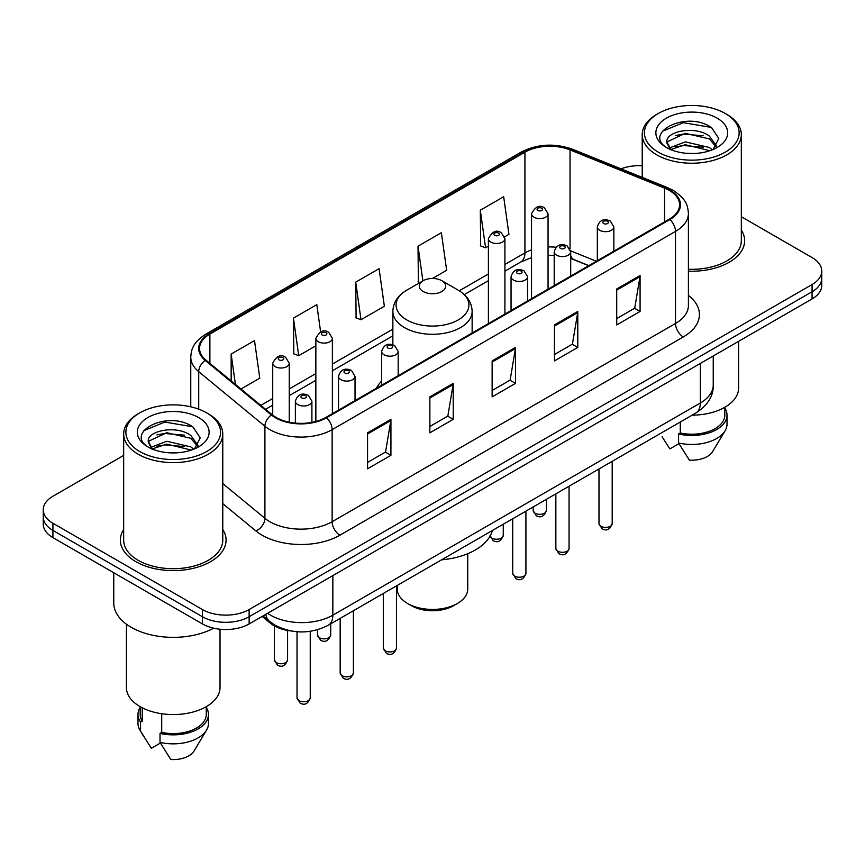 <?xml version="1.0" encoding="UTF-8"?>
<svg xmlns="http://www.w3.org/2000/svg" width="865" height="865" viewBox="0 0 865 865"><rect width="100%" height="100%" fill="white"/><g stroke="black" fill="none" stroke-linecap="round" stroke-linejoin="round"><path stroke-width="1.3" d="M381.649 381.054A58.355 33.692 0 0 0 376.426 388.244M588.676 265.706L571.7 258.84A44.05 25.431 0 0 0 570.705 258.451M290.867 630.931A33.032 19.073 180 0 1 270.367 623.178L262.16 616.41M123.673 455.423L52.927 496.261A33.032 19.073 0 0 0 43.25 509.755L43.25 524.136A33.032 19.073 0 0 0 52.927 537.619L202.421 623.935A33.032 19.073 0 0 0 249.142 623.935L812.073 298.922A33.032 19.073 0 0 0 821.75 285.439L821.75 278.238A33.032 19.073 0 0 1 812.073 291.732A33.032 19.073 0 0 0 821.75 278.238L821.75 271.048A33.032 19.073 0 0 0 812.073 257.565L741.327 216.726M43.25 509.755A33.032 19.073 0 0 0 52.927 523.239L202.421 609.544A33.032 19.073 0 0 0 249.142 609.544L249.142 616.734L812.073 291.732L249.142 616.734A33.032 19.073 0 0 1 202.421 616.734A33.032 19.073 0 0 0 249.142 616.734L249.142 623.935M52.927 523.239L52.927 530.429L202.421 616.734L52.927 530.429A33.032 19.073 0 0 1 43.25 516.946A33.032 19.073 0 0 0 52.927 530.429L52.927 537.619M123.673 529.477A52.852 30.513 0 0 0 120.365 540.095A52.852 30.513 0 0 0 135.848 561.666A52.852 30.513 0 0 0 193.446 568.283A52.852 30.513 0 0 0 226.079 540.095A52.852 30.513 0 0 0 222.77 529.477A52.852 30.513 0 0 1 226.079 540.095A52.852 30.513 0 0 1 193.446 568.283A52.852 30.513 0 0 1 135.848 561.666A52.852 30.513 0 0 1 120.365 540.095A52.852 30.513 0 0 1 123.673 529.477M669.272 190.408A35.238 20.338 180 0 1 679.598 204.789A35.238 20.338 180 0 1 669.272 219.169L325.91 417.417A35.238 20.338 180 0 1 272.129 414.703L205.946 360.132A35.238 20.338 180 0 1 199.566 348.454A35.238 20.338 180 0 1 209.892 334.074L524.925 152.197A35.238 20.338 180 0 1 570.046 149.915L664.569 188.127A35.238 20.338 180 0 1 669.272 190.408M669.899 190.041A36.114 20.857 0 0 0 665.077 187.705L570.554 149.494A36.114 20.857 0 0 0 524.298 151.829L209.265 333.717A36.114 20.857 0 0 0 205.221 360.424L271.405 414.995A36.114 20.857 0 0 0 326.527 417.773L669.899 219.537A36.114 20.857 0 0 0 669.899 190.041M367.56 432.835L367.56 468.798L390.926 455.314L390.926 419.352L367.56 432.835M367.56 462.418L385.552 452.027L390.829 420.541A8.812 5.082 -120 0 0 390.926 419.352M385.401 452.125L390.926 455.314M429.851 396.873L429.851 432.835L453.206 419.352L453.206 383.39L429.851 396.873M429.851 426.456L447.843 416.065L453.119 384.579A8.812 5.082 -120 0 0 453.206 383.39M447.681 416.162L453.206 419.352M616.723 288.986L616.723 324.948L640.078 311.465L640.078 275.502L616.723 288.986M616.723 318.569L634.715 308.178L639.981 276.692A8.812 5.082 -120 0 0 640.078 275.502M634.553 308.275L640.078 311.465M554.433 324.948L554.433 360.91L577.788 347.427L577.788 311.465L554.433 324.948M554.433 354.531L572.425 344.14L577.69 312.654A8.812 5.082 -120 0 0 577.788 311.465M572.262 344.238L577.788 347.427M492.142 360.91L492.142 396.873L515.497 383.39L515.497 347.427L492.142 360.91M492.142 390.493L510.134 380.103L515.41 348.617A8.812 5.082 -120 0 0 515.497 347.427M509.972 380.2L515.497 383.39M688.41 271.156A52.852 30.513 0 0 0 744.635 240.708A52.852 30.513 0 0 0 741.327 230.09A52.852 30.513 0 0 1 744.635 240.708A52.852 30.513 0 0 1 688.41 271.156M249.142 609.544L812.073 284.542A33.032 19.073 0 0 0 821.75 271.048M642.23 165.745A33.032 19.073 0 0 0 621.027 168.826M240.989 389.023L259.781 378.167L254.505 340.594L231.15 354.077L231.15 380.914M432.446 278.476L446.654 270.28L441.377 232.707L418.022 246.19L418.39 281.936M504.619 236.805L508.934 234.318L503.668 196.744L480.302 210.227L480.68 245.974M320.623 331.879L316.795 304.631L293.44 318.115L293.819 353.861M355.731 282.152L360.997 319.726L384.363 306.242L379.086 268.669L355.731 282.152L356.11 317.898M360.997 319.726L355.731 317.758M420.001 282.541L418.022 281.795M418.022 246.19L422.888 280.876M480.302 210.227L485.579 247.801L488.401 246.179M485.579 247.801L480.302 245.833M293.44 318.115L298.717 355.688L315.855 345.795M298.717 355.688L293.44 353.72M231.15 354.077L235.41 384.428M658.297 152.154A47.348 27.334 0 0 0 725.259 152.154A47.348 27.334 0 0 0 725.259 113.488L726.816 114.385A49.554 28.61 0 0 1 741.327 134.616A49.554 28.61 0 0 1 710.738 161.052A49.554 28.61 0 0 1 656.74 154.846A49.554 28.61 0 0 1 642.23 134.616A49.554 28.61 0 0 1 656.74 114.385L658.297 113.488A47.348 27.334 0 0 0 658.297 152.154M688.41 269.253A49.554 28.61 0 0 0 741.327 240.708L741.327 134.616M692.141 415.168A46.797 27.02 0 0 0 738.58 388.158L738.58 341.351M685.761 153.256L694.152 153.505M669.305 147.991L685.34 141.871L709.376 147.493L712.295 149.829M670.775 149.526L685.34 144.725L709.905 150.715M666.883 141.957L671.002 149.721M666.937 142.725C664.255 131.642 694.627 125.057 709.376 136.075L716.534 145.958M667.045 143.417L667.737 141.568L685.34 133.307L709.376 138.93L715.971 146.693M713.138 149.483L718.761 138.432L711.646 127.717C686.464 109.606 641.689 133.47 667.542 148.099L667.672 148.174M717.172 118.159A35.908 20.728 0 0 0 666.396 118.159A35.908 20.728 0 0 0 666.396 147.472A35.908 20.728 0 0 0 717.172 147.472A35.908 20.728 0 0 0 717.172 118.159M662.049 436.739L669.888 448.892L678.971 443.648M670.418 149.742L666.991 143.136M680.279 422.023L680.279 433.008A33.032 19.073 0 0 0 724.816 415.124L724.816 407.296M726.816 114.385L725.259 113.488A47.348 27.334 0 0 0 658.297 113.488M680.279 433.008L678.571 433.992L678.571 442.977L689.351 460.126A22.025 12.716 0 0 0 712.598 451.638L725.086 430.759A35.238 20.338 0 0 0 727.011 424.12L727.011 415.124A35.238 20.338 0 0 0 724.816 408.053M678.571 442.977A35.238 20.338 0 0 0 725.086 430.759M678.571 433.992A35.238 20.338 0 0 0 727.011 415.124M662.298 131.318L683.382 122.668L711.16 127.393M675.468 135.513L683.382 134.086L703.213 135.783M675.468 146.931L683.382 145.504L703.213 147.201M397.262 585.421L397.262 589.097A35.238 20.338 0 0 0 407.588 603.478L411.481 605.727A29.734 17.159 0 0 0 453.519 605.727L457.412 603.478A35.238 20.338 0 0 0 467.738 589.097L467.738 553.697M411.481 605.727L407.588 603.478A35.238 20.338 0 0 0 457.412 603.478M423.158 291.505A13.213 7.634 0 0 0 441.842 291.505A13.213 7.634 0 0 0 441.842 280.714L458.245 290.186A36.416 21.02 0 0 0 458.245 290.186A36.416 21.02 0 0 1 458.245 319.92A36.416 21.02 0 0 1 406.755 319.92A36.416 21.02 0 0 1 406.745 290.186C397.781 295.516 393.153 302.588 392.861 311.411A39.639 22.89 0 0 0 404.474 327.597A39.639 22.89 0 0 0 447.67 332.549A39.639 22.89 0 0 0 472.139 311.411C471.847 302.588 467.219 295.516 458.255 290.186L441.842 280.714A13.213 7.634 0 0 0 423.158 280.714A13.213 7.634 0 0 0 423.158 291.505M441.582 559.828A60.561 34.968 0 0 0 492.38 530.505M139.741 451.53A47.348 27.334 0 0 0 206.703 451.53A47.348 27.334 0 0 0 206.703 412.875L208.26 413.773A49.554 28.61 0 0 1 222.77 434.003A49.554 28.61 0 0 1 192.181 460.429A49.554 28.61 0 0 1 138.184 454.233A49.554 28.61 0 0 1 123.673 434.003A49.554 28.61 0 0 1 138.184 413.773L139.741 412.875A47.348 27.334 0 0 0 139.741 451.53M123.673 434.003L123.673 540.095A49.554 28.61 0 0 0 138.184 560.325A49.554 28.61 0 0 0 192.181 566.521A49.554 28.61 0 0 0 222.77 540.095L222.77 434.003M113.758 572.749L113.758 603.024A59.458 34.33 0 0 0 131.177 627.298A59.458 34.33 0 0 0 213.677 628.195M126.42 624.206L126.42 687.545A46.797 27.02 0 0 0 140.13 706.651A46.797 27.02 0 0 0 191.133 712.501A46.797 27.02 0 0 0 220.024 687.545L220.024 629.223M167.204 452.644L175.595 452.892M150.748 447.378L166.783 441.258L190.819 446.881L193.738 449.216M152.218 448.913L166.783 444.113L191.349 450.103M148.326 441.345L152.445 449.108M148.38 442.112C145.698 431.029 176.071 424.445 190.819 435.463L197.977 445.345M148.488 442.804L149.18 440.955L166.783 432.695L190.819 438.317L197.415 446.081M194.582 448.87L200.204 437.82L193.09 427.105C167.907 408.994 123.133 432.857 148.985 447.486L149.115 447.562M198.604 417.546A35.908 20.728 0 0 0 147.828 417.546A35.908 20.728 0 0 0 147.828 446.859A35.908 20.728 0 0 0 198.604 446.859A35.908 20.728 0 0 0 198.604 417.546M140.184 706.683L140.184 714.512A33.032 19.073 0 0 0 142.249 721.151L142.249 707.797M140.184 707.429A35.238 20.338 0 0 0 137.989 714.512L137.989 723.508A35.238 20.338 0 0 0 139.914 730.146A35.238 20.338 0 0 0 140.552 731.13L151.332 748.279L160.414 743.035M140.552 731.13L140.552 722.134L142.249 721.151M137.989 714.512A35.238 20.338 0 0 0 140.552 722.134M151.862 449.13L148.434 442.523M161.723 713.733L161.723 732.396A33.032 19.073 0 0 0 206.259 714.512L206.259 706.683M208.26 413.773L206.703 412.875A47.348 27.334 0 0 0 139.741 412.875M161.723 732.396L160.014 733.379L160.014 742.365L170.794 759.513A22.025 12.716 0 0 0 194.041 751.025L206.53 730.146A35.238 20.338 0 0 0 208.454 723.508L208.454 714.512A35.238 20.338 0 0 0 206.259 707.429M160.014 742.365A35.238 20.338 0 0 0 206.53 730.146M160.014 733.379A35.238 20.338 0 0 0 208.454 714.512M143.741 430.705L164.815 422.055L192.603 426.769M156.911 434.9L164.815 433.473L184.656 435.171M156.911 446.318L164.815 444.891L184.656 446.589M270.367 622.054L270.367 623.178M267.588 613.274A44.05 25.431 0 0 0 270.55 615.166A44.05 25.431 0 0 0 332.841 615.166L700.347 402.993A44.05 25.431 0 0 0 713.247 385.012C713.571 395.932 707.743 405.296 695.784 413.07L328.278 625.244A22.025 12.716 60 0 0 332.841 615.166L332.841 575.603M700.347 363.43L700.347 402.993A22.025 12.716 60 0 1 695.784 413.07M265.804 614.312A22.025 14.727 129.5 0 0 269.642 621.47L262.949 615.956M812.073 298.922L812.073 284.542M202.421 623.935L202.421 609.544M688.41 295.408A55.057 31.789 180 0 1 683.296 336.95L339.923 535.197A11.007 6.358 60 0 1 332.138 521.703L675.511 323.467A44.05 25.431 0 0 0 688.41 305.486L688.41 213.417A44.05 25.431 180 0 1 675.511 231.398A11.007 6.358 -120 0 0 669.899 219.537M339.923 535.197A55.057 31.789 180 0 1 262.063 535.197A55.057 31.789 180 0 1 255.889 530.948L222.77 503.635M271.405 414.995A11.007 7.363 129.5 0 0 264.917 426.25L264.917 518.308A44.05 25.431 0 0 0 269.848 521.703A44.05 25.431 0 0 0 332.138 521.703L332.138 429.646A44.05 25.431 180 0 1 264.917 426.25L198.723 371.68A44.05 25.431 180 0 1 190.765 357.094L190.765 406.81M688.41 213.417C687.697 205.848 686.994 199.556 673.23 190.397L667.434 187.586A11.007 5.158 112 0 0 665.077 187.705M667.434 187.586L572.911 149.375C554.67 142.92 537.36 143.86 520.979 152.186A11.007 6.358 60 0 1 524.298 151.829M209.265 333.717A11.007 6.358 -120 0 0 205.946 334.074C192.592 342.821 191.37 349.417 190.765 357.094M205.221 360.424A11.007 7.363 129.5 0 0 198.723 371.68L198.723 409.177M572.911 149.375A11.007 5.158 112 0 0 570.554 149.494M326.527 417.773A11.007 6.358 60 0 1 332.138 429.646L675.511 231.398L675.511 323.467A11.007 6.358 60 0 0 683.296 336.95M222.77 483.567L264.917 518.308A11.007 7.363 -50.5 0 1 255.889 530.948M209.892 334.074L209.892 363.387M664.569 188.127L664.569 221.894M570.046 149.915L570.046 248.969M596.385 261.252L570.64 250.85M556.054 247.249A35.238 20.338 0 0 0 548.053 246.958M531.532 249.888A35.238 20.338 0 0 0 524.925 252.894L504.911 264.441M524.925 152.197L524.925 252.894A19.819 11.44 60 0 1 520.817 261.965L504.911 271.145M488.401 273.978L459.272 290.791M392.861 329.132L332.376 364.057M315.855 373.594L289.245 388.958M272.724 398.495L260.819 405.371M588.838 265.609L573.992 259.608A19.819 9.277 -68 0 1 570.705 255.499M492.142 362.046L515.41 348.617M554.433 326.083L577.69 312.654M616.723 290.121L639.981 276.692M429.851 398.008L453.119 384.579M367.56 433.971L390.829 420.541M612.193 523.595C610.02 529.542 606.635 531.283 602.051 528.818L598.98 523.595A6.606 3.817 0 0 0 600.916 526.298A6.606 3.817 0 0 0 608.117 527.12A6.606 3.817 0 0 0 612.193 523.595L612.193 461.326M599.748 230.274A8.261 4.768 180 0 1 597.326 226.9C599.434 220.132 603.759 218.164 610.29 221.018L613.847 226.9A8.261 4.768 180 0 1 608.744 231.312A8.261 4.768 180 0 1 599.748 230.274M607.533 221.289A2.757 1.589 0 0 0 603.64 221.289A2.757 1.589 0 0 0 603.64 223.538A2.757 1.589 0 0 0 607.533 223.538A2.757 1.589 0 0 0 607.533 221.289M569.062 548.507C566.878 554.443 563.504 556.184 558.92 553.719L555.849 548.507A6.606 3.817 0 0 0 557.784 551.2A6.606 3.817 0 0 0 564.975 552.032A6.606 3.817 0 0 0 569.062 548.507L569.062 486.238M556.606 255.186A8.261 4.768 180 0 1 554.195 251.812C556.303 245.033 560.617 243.065 567.148 245.919L570.705 251.812A8.261 4.768 180 0 1 565.613 256.213A8.261 4.768 180 0 1 556.606 255.186M564.402 246.19A2.757 1.589 0 0 0 560.509 246.19A2.757 1.589 0 0 0 560.509 248.439A2.757 1.589 0 0 0 564.402 248.439A2.757 1.589 0 0 0 564.402 246.19M525.92 573.409C523.747 579.345 520.362 581.085 515.789 578.62L512.707 573.409A6.606 3.817 0 0 0 514.643 576.101A6.606 3.817 0 0 0 521.844 576.933A6.606 3.817 0 0 0 525.92 573.409L525.92 511.139M513.475 280.087A8.261 4.768 180 0 1 511.053 276.714C513.172 269.934 517.486 267.977 524.017 270.821L527.574 276.714A8.261 4.768 180 0 1 522.471 281.114A8.261 4.768 180 0 1 513.475 280.087M521.26 271.091A2.757 1.589 0 0 0 517.367 271.091A2.757 1.589 0 0 0 517.367 273.34A2.757 1.589 0 0 0 521.26 273.34A2.757 1.589 0 0 0 521.26 271.091M396.516 648.123C394.343 654.059 390.958 655.8 386.374 653.335L383.303 648.123A6.606 3.817 0 0 0 385.239 650.815A6.606 3.817 0 0 0 392.44 651.648A6.606 3.817 0 0 0 396.516 648.123L396.516 585.854M384.071 354.801A8.261 4.768 180 0 1 381.649 351.428C383.757 344.648 388.082 342.681 394.613 345.535L398.17 351.428A8.261 4.768 180 0 1 393.067 355.829A8.261 4.768 180 0 1 384.071 354.801M391.856 345.805A2.757 1.589 0 0 0 387.963 345.805A2.757 1.589 0 0 0 387.963 348.054A2.757 1.589 0 0 0 391.856 348.054A2.757 1.589 0 0 0 391.856 345.805M353.385 673.024C351.201 678.96 347.827 680.701 343.243 678.236L340.172 673.024A6.606 3.817 0 0 0 342.108 675.716A6.606 3.817 0 0 0 349.298 676.549A6.606 3.817 0 0 0 353.385 673.024L353.385 610.755M340.94 379.703A8.261 4.768 180 0 1 338.518 376.329C340.626 369.55 344.951 367.593 351.471 370.436L355.028 376.329A8.261 4.768 180 0 1 349.936 380.73A8.261 4.768 180 0 1 340.94 379.703M348.725 370.707A2.757 1.589 0 0 0 344.832 370.707A2.757 1.589 0 0 0 344.832 372.956A2.757 1.589 0 0 0 348.725 372.956A2.757 1.589 0 0 0 348.725 370.707M310.243 697.925C308.07 703.872 304.696 705.613 300.112 703.148L297.03 697.925A6.606 3.817 0 0 0 298.966 700.628A6.606 3.817 0 0 0 306.167 701.45A6.606 3.817 0 0 0 310.243 697.925L310.243 631.309M297.798 404.604A8.261 4.768 180 0 1 295.376 401.23C297.495 394.462 301.809 392.494 308.34 395.337L311.897 401.23A8.261 4.768 180 0 1 306.805 405.642A8.261 4.768 180 0 1 297.798 404.604M305.583 395.619A2.757 1.589 0 0 0 301.69 395.619A2.757 1.589 0 0 0 301.69 397.857A2.757 1.589 0 0 0 305.583 397.857A2.757 1.589 0 0 0 305.583 395.619M535.121 513.215A6.606 3.817 0 0 0 542.323 514.037A6.606 3.817 0 0 0 546.399 510.523C544.226 516.459 540.841 518.2 536.257 515.735L533.186 510.523A6.606 3.817 0 0 0 535.121 513.215M548.053 289.159L548.053 213.828A8.261 4.768 180 0 1 542.95 218.229A8.261 4.768 180 0 1 533.954 217.191A8.261 4.768 180 0 1 531.532 213.828L531.532 298.695M537.846 210.454A2.757 1.589 0 0 0 541.739 210.454A2.757 1.589 0 0 0 541.739 208.206A2.757 1.589 0 0 0 537.846 208.206A2.757 1.589 0 0 0 537.846 210.454M490.131 536.008A6.606 3.817 0 0 0 491.99 538.116A6.606 3.817 0 0 0 499.192 538.949A6.606 3.817 0 0 0 503.268 535.424C501.084 541.36 497.71 543.101 493.126 540.636L490.055 535.424M504.911 314.071L504.911 238.729A8.261 4.768 180 0 1 499.819 243.13A8.261 4.768 180 0 1 490.823 242.103A8.261 4.768 180 0 1 488.401 238.729L488.401 323.607M494.715 235.356A2.757 1.589 0 0 0 498.608 235.356A2.757 1.589 0 0 0 498.608 233.107A2.757 1.589 0 0 0 494.715 233.107A2.757 1.589 0 0 0 494.715 235.356M319.445 637.732A6.606 3.817 0 0 0 326.646 638.565A6.606 3.817 0 0 0 330.722 635.04C328.549 640.976 325.164 642.717 320.591 640.251L317.509 635.04A6.606 3.817 0 0 0 319.445 637.732M332.376 413.686L332.376 338.345A8.261 4.768 180 0 1 327.273 342.745A8.261 4.768 180 0 1 318.277 341.718A8.261 4.768 180 0 1 315.855 338.345L315.855 421.471M322.169 334.971A2.757 1.589 0 0 0 326.062 334.971A2.757 1.589 0 0 0 326.062 332.722A2.757 1.589 0 0 0 322.169 332.722A2.757 1.589 0 0 0 322.169 334.971M276.313 662.633A6.606 3.817 0 0 0 283.515 663.466A6.606 3.817 0 0 0 287.591 659.941C285.418 665.888 282.033 667.618 277.449 665.163L274.378 659.941A6.606 3.817 0 0 0 276.313 662.633M289.245 422.207L289.245 363.246A8.261 4.768 180 0 1 284.142 367.657A8.261 4.768 180 0 1 275.146 366.619A8.261 4.768 180 0 1 272.724 363.246L272.724 415.178M279.038 359.872A2.757 1.589 0 0 0 282.931 359.872A2.757 1.589 0 0 0 282.931 357.623A2.757 1.589 0 0 0 279.038 357.623A2.757 1.589 0 0 0 279.038 359.872M328.278 625.244C310.557 634.153 292.835 634.153 275.113 625.244L269.642 621.47M713.247 385.012L713.247 355.98M520.979 152.186L205.946 334.074M573.992 259.608L570.705 258.419M554.195 255.435L548.053 255.326M531.532 257.651L520.817 261.965M488.401 280.682L464.289 294.597M392.861 335.836L332.376 370.761M315.855 380.297L289.245 395.662M272.724 405.198L265.598 409.318M642.23 177.401L642.23 134.616M472.139 332.993L472.139 311.411M392.861 344.767L392.861 311.411M423.158 280.714L406.745 290.186M143.493 736.126L139.914 730.146M598.98 523.595L598.98 468.96M597.326 260.711L597.326 226.9M613.847 251.174L613.847 226.9M555.849 548.507L555.849 493.861M554.195 285.612L554.195 251.812M570.705 276.076L570.705 251.812M512.707 573.409L512.707 518.762M511.053 310.524L511.053 276.714M527.574 300.988L527.574 276.714M383.303 648.123L383.303 593.476M381.649 385.228L381.649 351.428M398.17 375.691L398.17 351.428M340.172 673.024L340.172 618.378M338.518 410.14L338.518 376.329M355.028 400.603L355.028 376.329M297.03 697.925L297.03 631.742M295.376 423.115L295.376 401.23M311.897 422.38L311.897 401.23M546.399 510.523L546.399 499.31M548.053 213.828L544.496 207.935C539.706 204.475 535.381 206.432 531.532 213.828M533.186 510.523L533.186 506.944M503.268 535.424L503.268 524.222M504.911 238.729L501.354 232.836C496.564 229.376 492.25 231.344 488.401 238.729M330.722 635.04L330.722 623.838M332.376 338.345L328.819 332.452C324.029 328.992 319.704 330.96 315.855 338.345M317.509 635.04L317.509 629.752M287.591 659.941L287.591 630.444M289.245 363.246L285.677 357.353C280.887 353.893 276.573 355.861 272.724 363.246M274.378 659.941L274.378 625.903"/></g></svg>
